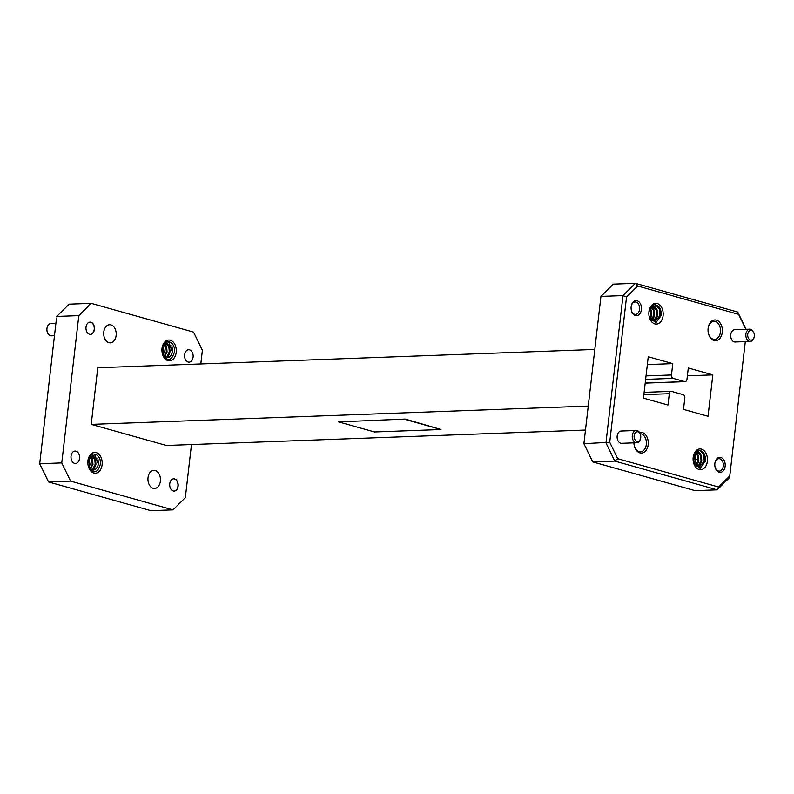 <?xml version="1.0" encoding="UTF-8"?>
<svg xmlns="http://www.w3.org/2000/svg" width="794" height="794" viewBox="0 0 794 794"><rect width="100%" height="100%" fill="white"/><g stroke="black" fill="none" stroke-linecap="round" stroke-linejoin="round"><path stroke-width="1.19" d="M163.504 349.539A7.523 5.201 87.9 0 0 161.946 350.541M47.164 331.644L47.064 331.267A4.824 3.325 -92.1 0 1 46.906 328.805A4.824 3.325 -92.1 0 1 46.965 328.428L47.035 328.031A6.134 4.238 87.9 0 0 46.965 328.518A6.134 4.238 87.9 0 0 47.164 331.644A6.134 4.238 87.9 0 0 51.372 335.822L54.468 335.713M184.625 354.759A6.213 4.288 -92.1 0 1 188.635 349.747A6.213 4.288 -92.1 0 1 193.101 357.141A6.213 4.288 -92.1 0 1 189.091 362.163A6.213 4.288 -92.1 0 1 184.625 354.759M71.053 456.074A6.213 4.288 -92.1 0 1 75.063 451.061A6.213 4.288 -92.1 0 1 79.529 458.456A6.213 4.288 -92.1 0 1 75.519 463.478A6.213 4.288 -92.1 0 1 71.053 456.074M714.868 463.418A7.523 5.201 -92.1 0 1 714.957 462.833A7.523 5.201 -92.1 0 1 721.061 457.543A7.523 5.201 -92.1 0 1 725.14 466.306A7.523 5.201 -92.1 0 1 720.486 472.37A7.523 5.201 -92.1 0 1 715.116 467.259A7.523 5.201 -92.1 0 1 714.868 463.418M715.066 467.061A6.213 4.288 87.9 0 0 719.285 471.11A6.213 4.288 87.9 0 0 723.294 466.088A6.213 4.288 87.9 0 0 718.828 458.694A6.213 4.288 87.9 0 0 714.918 463.031M639.567 432.522A10.372 7.166 -92.1 0 1 648.172 444.7A10.372 7.166 -92.1 0 1 641.76 453.056A10.372 7.166 -92.1 0 1 634.356 446.02A10.372 7.166 -92.1 0 1 633.93 442.844M634.307 445.811A9.062 6.263 87.9 0 0 640.48 451.796A9.062 6.263 87.9 0 0 646.316 444.481A9.062 6.263 87.9 0 0 640.163 433.693M708.119 328.319A10.372 7.166 -92.1 0 1 708.238 327.505A10.372 7.166 -92.1 0 1 716.654 320.22A10.372 7.166 -92.1 0 1 722.272 332.299A10.372 7.166 -92.1 0 1 715.86 340.656A10.372 7.166 -92.1 0 1 708.456 333.619A10.372 7.166 -92.1 0 1 708.119 328.319M708.417 333.42A9.062 6.263 87.9 0 0 714.58 339.395A9.062 6.263 87.9 0 0 720.426 332.081A9.062 6.263 87.9 0 0 713.915 321.292A9.062 6.263 87.9 0 0 708.198 327.714M631.151 306.712A7.523 5.201 -92.1 0 1 631.23 306.127A7.523 5.201 -92.1 0 1 637.344 300.837A7.523 5.201 -92.1 0 1 641.413 309.6A7.523 5.201 -92.1 0 1 636.768 315.665A7.523 5.201 -92.1 0 1 631.399 310.553A7.523 5.201 -92.1 0 1 631.151 306.712M631.349 310.355A6.213 4.288 87.9 0 0 635.557 314.394A6.213 4.288 87.9 0 0 639.567 309.382A6.213 4.288 87.9 0 0 635.101 301.978A6.213 4.288 87.9 0 0 631.2 306.325M634.148 435.648A4.824 3.325 87.9 0 0 636.758 441.266A4.824 3.325 87.9 0 0 640.669 437.881A4.824 3.325 87.9 0 0 640.728 437.494A4.824 3.325 87.9 0 0 640.569 435.043A4.824 3.325 87.9 0 0 637.125 431.767A4.824 3.325 87.9 0 0 634.148 435.648M640.669 437.881L640.599 438.268A6.134 4.238 -92.1 0 1 636.719 442.744A6.134 4.238 -92.1 0 1 632.302 435.44A6.134 4.238 -92.1 0 1 636.262 430.477A6.134 4.238 -92.1 0 1 640.47 434.655L640.569 435.043M747.73 334.334A4.824 3.325 87.9 0 0 750.33 339.951A4.824 3.325 87.9 0 0 754.24 336.557A4.824 3.325 87.9 0 0 754.3 336.18A4.824 3.325 87.9 0 0 754.141 333.728A4.824 3.325 87.9 0 0 750.697 330.453A4.824 3.325 87.9 0 0 747.73 334.334M754.24 336.557L754.181 336.954A6.134 4.238 -92.1 0 1 750.29 341.42A6.134 4.238 -92.1 0 1 745.884 334.115A6.134 4.238 -92.1 0 1 749.834 329.163A6.134 4.238 -92.1 0 1 754.042 333.341L754.141 333.728M636.262 430.477L621.126 431.033A6.134 4.238 87.9 0 0 617.176 435.995A6.134 4.238 87.9 0 0 621.583 443.3L636.719 442.744M749.834 329.163L734.708 329.718A6.134 4.238 87.9 0 0 730.748 334.681A6.134 4.238 87.9 0 0 735.155 341.986L750.29 341.42M650.455 308.39L651.179 310.226M652.34 307.109L653.085 308.32M653.184 305.005L657.114 310.007M652.996 305.094L656.052 308.211M649.115 316.32L654.971 321.471L660.161 315.337C660.588 308.737 658.593 305.204 654.167 304.717A9.071 6.273 87.9 0 0 650.127 307.943C652.112 305.194 654.038 305.224 655.894 308.032L653.204 306.96L649.403 310.107L648.966 311.456M655.209 304.747L659.298 308.697L660.013 315.516L659.447 317.669M651.358 316.389L650.415 319.109M654.325 316.28L652.202 320.806M653.264 318.503L651.973 320.667L654.524 319.525L656.807 315.149L656.36 310.007L652.966 306.98M657.293 316.171L654.395 321.491M656.231 318.394L654.077 321.471M694.71 454.009L695.425 455.855M696.586 452.729L697.331 453.95M697.43 450.635L701.36 455.637M697.241 450.714L700.298 453.84M693.361 461.949L699.216 467.1L704.407 460.967C704.834 454.367 702.839 450.823 698.422 450.347A9.071 6.273 87.9 0 0 694.373 453.573C696.358 450.823 698.283 450.853 700.139 453.662L697.45 452.59L693.648 455.726L693.212 457.086M699.464 450.377L703.544 454.327L704.258 461.145L703.692 463.289M695.604 462.019L694.661 464.728M698.571 461.909L696.447 466.435M697.509 464.133L696.219 466.286M701.539 461.8L698.641 467.12M700.477 464.024L698.323 467.1M648.936 311.705A10.391 7.176 -92.1 0 1 649.055 310.891A10.391 7.176 -92.1 0 1 657.482 303.596A10.391 7.176 -92.1 0 1 663.099 315.684A10.391 7.176 -92.1 0 1 656.688 324.061A10.391 7.176 -92.1 0 1 649.274 317.005A10.391 7.176 -92.1 0 1 648.936 311.705M693.182 457.334A10.391 7.176 -92.1 0 1 693.301 456.52A10.391 7.176 -92.1 0 1 701.727 449.215A10.391 7.176 -92.1 0 1 707.355 461.314A10.391 7.176 -92.1 0 1 700.933 469.681A10.391 7.176 -92.1 0 1 693.529 462.634A10.391 7.176 -92.1 0 1 693.182 457.334M162.184 352.923L163.088 354.997C167.167 359.235 170.313 358.233 172.526 351.97L168.824 342.274L162.254 347.226M162.333 353.519A9.071 6.273 87.9 0 0 163.058 355.474L162.323 353.459M88.084 465.324L88.978 467.388C93.067 471.636 96.213 470.634 98.426 464.361L94.724 454.674L88.154 459.627M88.233 465.919A9.071 6.273 87.9 0 0 88.948 467.874L88.223 465.86M87.936 460.818A10.391 7.176 -92.1 0 1 88.055 460.004A10.391 7.176 -92.1 0 1 96.491 452.709A10.391 7.176 -92.1 0 1 102.108 464.798A10.391 7.176 -92.1 0 1 95.697 473.174A10.391 7.176 -92.1 0 1 88.283 466.118A10.391 7.176 -92.1 0 1 87.936 460.818M162.045 348.417A10.391 7.176 -92.1 0 1 162.165 347.603A10.391 7.176 -92.1 0 1 170.591 340.308A10.391 7.176 -92.1 0 1 176.208 352.397A10.391 7.176 -92.1 0 1 169.797 360.774A10.391 7.176 -92.1 0 1 162.383 353.717A10.391 7.176 -92.1 0 1 162.045 348.417M148.021 477.69A9.062 6.263 -92.1 0 1 153.867 470.366A9.062 6.263 -92.1 0 1 160.378 481.154A9.062 6.263 -92.1 0 1 154.532 488.479A9.062 6.263 -92.1 0 1 148.021 477.69M103.776 332.061A9.062 6.263 -92.1 0 1 109.622 324.746A9.062 6.263 -92.1 0 1 116.132 335.534A9.062 6.263 -92.1 0 1 110.287 342.849A9.062 6.263 -92.1 0 1 103.776 332.061M98.545 463.607L97.771 458.009M94.456 457.354L92.035 454.545M95.518 459.14L92.293 454.476M91.489 457.463L90.814 456.342M90.685 456.163L90.268 455.657M92.551 459.25L91.102 456.232M91.022 456.123L90.466 455.478M89.573 459.359L89.077 457.989M92.997 470.088L94.625 467.527M93.345 470.088L95.697 465.304M90.734 469.304L92.471 464.867M89.107 467.597L89.762 465.522M172.645 351.206L171.871 345.608M168.556 344.953L166.135 342.154M169.618 346.74L166.393 342.075M165.589 345.062L164.914 343.951M164.785 343.772L164.368 343.266M166.651 346.849L165.202 343.832M165.122 343.723L164.566 343.077M163.683 346.958L163.187 345.589M167.097 357.687L168.725 355.136M167.445 357.687L169.797 352.913M164.834 356.903L166.571 352.467M163.217 355.196L163.862 353.132M90.347 334.383A6.134 4.238 87.9 0 0 94.208 329.441A6.134 4.238 87.9 0 0 89.901 322.126M86.03 327.078A6.134 4.238 -92.1 0 1 89.99 322.126A6.134 4.238 -92.1 0 1 94.397 329.431A6.134 4.238 -92.1 0 1 90.437 334.383A6.134 4.238 -92.1 0 1 86.03 327.078M174.065 491.099A6.134 4.238 87.9 0 0 177.935 486.146A6.134 4.238 87.9 0 0 173.618 478.842M169.747 483.794A6.134 4.238 -92.1 0 1 173.707 478.832A6.134 4.238 -92.1 0 1 178.124 486.136A6.134 4.238 -92.1 0 1 174.164 491.099A6.134 4.238 -92.1 0 1 169.747 483.794M585.476 430.05L166.383 445.474L91.211 424.373L588.245 406.081M405.178 419.053L338.631 421.892L374.51 431.966L441.007 429.514L405.178 419.053L338.631 421.892M91.161 303.348L78.814 315.615L56.741 316.429L69.098 304.162L91.161 303.348L193.557 332.1L202.381 350.313L200.803 363.95M61.763 462.912L70.597 481.124L48.533 481.938L39.7 463.726L56.513 318.047L39.7 463.726L61.763 462.912L78.814 315.615M48.533 481.938L150.92 510.681L172.983 509.867L70.597 481.124M172.983 509.867L185.339 497.61L191.483 444.551M91.211 424.373L97.771 367.741L594.805 349.449M646.038 375.899L671.476 374.967L672.786 363.632L648.251 356.744L643.458 398.141L668.002 405.029L669.312 393.705A2.898 2.005 87.9 0 1 671.178 391.363A2.898 2.005 87.9 0 1 671.615 391.412L683.158 394.658A2.898 2.005 87.9 0 1 684.805 398.052L683.495 409.386L708.04 416.274L712.823 374.877L687.386 375.81M712.823 374.877L688.289 367.989L686.979 379.314A2.898 2.005 87.9 0 1 685.103 381.656L645.194 383.125M645.204 383.055L684.666 381.606L673.123 378.361L645.631 379.373M672.786 363.632L647.348 364.575M671.476 374.967A2.898 2.005 87.9 0 0 673.123 378.361M88.591 466.664L89.275 464.5L88.591 458.833M90.02 468.708L92.243 464.391L91.796 459.25L89.524 456.52M91.27 469.631L92.928 468.659L95.211 464.282L94.764 459.14L92.064 456.242L89.275 456.907M91.499 469.73L93.662 468.629L95.955 464.252L95.508 459.111L92.809 456.213L91.876 456.084L89.653 457.235L87.965 460.589M88.958 467.348L90.01 464.47L88.968 458.168M90.357 469.016L92.977 464.361L92.541 459.23L89.702 456.282M87.836 461.374L89.256 457.751M162.691 354.263L163.375 352.099L162.691 346.432M164.12 356.308L166.343 351.99L165.896 346.849L163.633 344.12M165.37 357.231L167.028 356.258L169.311 351.881L168.864 346.74L166.164 343.842L163.375 344.507M165.599 357.34L167.762 356.228L170.055 351.861L169.608 346.72L165.986 343.683L163.753 344.834L162.065 348.189M163.058 354.948L164.12 352.079L163.068 345.767M164.457 356.615L167.087 351.97L166.641 346.829L163.812 343.881M161.936 348.973L163.356 345.35M651.417 307.546L653.393 310.117L653.839 315.258L651.14 319.962M649.889 309.164L650.872 315.367L649.849 318.186M655.894 308.032L657.104 309.978L657.551 315.119L655.268 319.496L651.953 320.647M651.795 307.328L654.137 310.087L654.584 315.228L651.417 320.23M650.266 308.618L651.169 310.196L651.616 315.337L650.187 318.761M697.211 452.6L700.606 455.637L701.052 460.778L698.77 465.145L696.239 466.306M695.663 453.176L697.638 455.746L698.085 460.887L695.385 465.592M694.135 454.793L695.117 460.996L694.095 463.805M700.139 453.662L701.35 455.607L701.797 460.748L699.514 465.115L696.199 466.277M696.05 452.957L698.383 455.716L698.829 460.857L695.673 465.86M694.512 454.247L695.415 455.825L695.862 460.967L694.432 464.391M626.526 297.065L609.723 442.258L617.692 458.684L718.62 487.02L717.181 489.838L614.794 461.096L605.961 442.883L623.002 295.586L635.359 283.319L637.671 285.999L626.526 297.065L623.002 295.586L600.939 296.39L613.296 284.133L635.359 283.319L737.755 312.062L738.599 314.335L637.671 285.999M718.62 487.02L729.765 475.953L729.537 477.571L717.181 489.838L695.117 490.652L592.731 461.9L583.898 443.687L609.723 442.258M729.765 475.953L745.308 341.609M617.692 458.684L614.794 461.096L592.731 461.9M745.864 329.312L738.599 314.335M737.755 312.062L746.112 329.302M600.939 296.39L583.898 443.687M441.007 429.514L405.139 419.44M55.898 323.376L50.915 323.565A6.134 4.238 87.9 0 0 47.035 328.031M650.127 307.943A9.071 6.273 87.9 0 0 649.016 311.089M654.167 304.717C658.96 304.975 661.323 308.558 661.253 315.466L655.834 322.761L649.313 317.104M694.373 453.573A9.071 6.273 87.9 0 0 693.271 456.719M698.422 450.347C703.206 450.595 705.568 454.178 705.509 461.096L700.08 468.391L693.559 462.733M161.986 348.705C162.929 337.122 176.07 340.805 174.362 352.179C171.742 360.496 167.971 361.598 163.058 355.474M87.886 461.106C88.829 449.523 101.969 453.195 100.262 464.579C97.632 472.896 93.861 473.998 88.948 467.874M669.312 393.705L643.865 394.638M170.214 350.422L172.685 350.333M698.244 459.448L696.02 459.528M671.178 391.363L644.133 392.355M91.141 456.113L91.876 456.084M165.241 343.713L165.986 343.683M652.499 320.667L651.755 320.697M696.745 466.296L696.001 466.316"/></g></svg>
